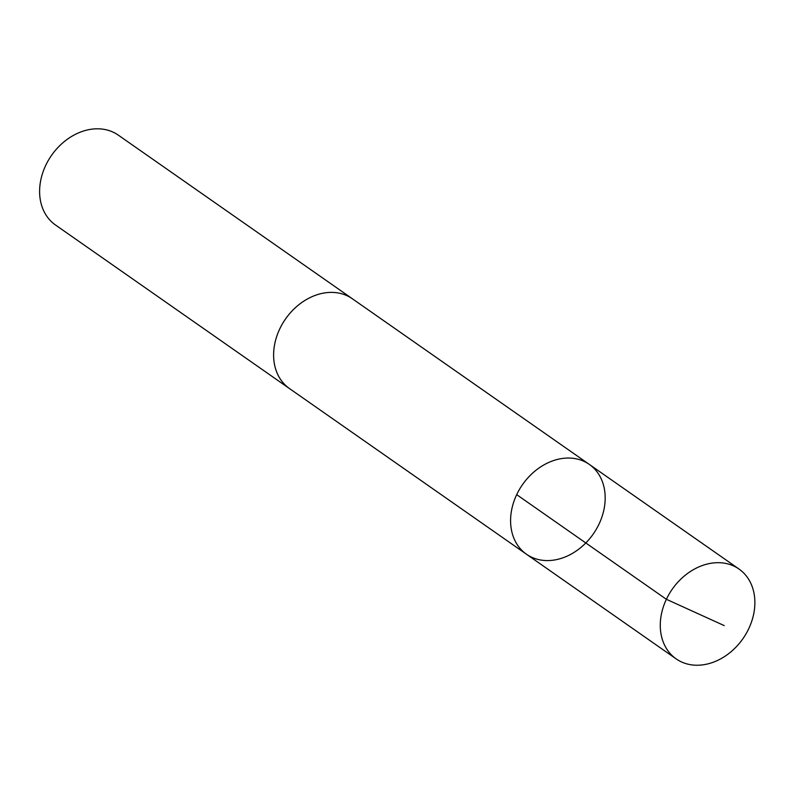 <?xml version="1.0" encoding="UTF-8"?>
<svg xmlns="http://www.w3.org/2000/svg" width="794" height="794" viewBox="0 0 794 794"><rect width="100%" height="100%" fill="white"/><g stroke="black" fill="none" stroke-linecap="round" stroke-linejoin="round"><path stroke-width="1.19" d="M290.257 389.1A54.826 43.144 -55 0 1 289.492 388.584A54.806 43.134 -55 0 1 280.183 328.031A54.806 43.134 -55 0 1 336.666 292.728A54.806 43.134 -55 0 1 352.308 298.733L589.297 464.391A54.816 43.134 125 0 0 573.645 458.386A54.816 43.134 125 0 0 517.152 493.689A54.816 43.134 125 0 0 526.482 554.242A54.816 43.134 125 0 0 593.237 534.034A54.816 43.134 125 0 0 589.297 464.391A54.816 43.134 125 0 0 573.645 458.386A54.816 43.134 125 0 0 517.152 493.689A54.816 43.134 125 0 0 526.482 554.242L676.17 658.891A54.826 43.144 -55 0 1 666.841 598.329A54.826 43.144 -55 0 1 723.334 563.025A54.826 43.144 -55 0 1 738.986 569.03A54.826 43.144 -55 0 1 748.315 629.582A54.826 43.144 -55 0 1 691.812 664.896A54.826 43.144 -55 0 1 676.17 658.891M526.482 554.242L289.502 388.574A54.826 43.144 -55 0 1 285.552 318.93A54.826 43.144 -55 0 1 352.318 298.723A54.826 43.144 -55 0 1 353.062 299.259M289.492 388.584L55.501 225.01A54.826 43.144 -55 0 1 51.55 155.356A54.826 43.144 -55 0 1 118.326 135.149L352.318 298.723M516.696 494.652L666.374 599.291L724.237 625.603M589.297 464.391L738.986 569.03"/></g></svg>

